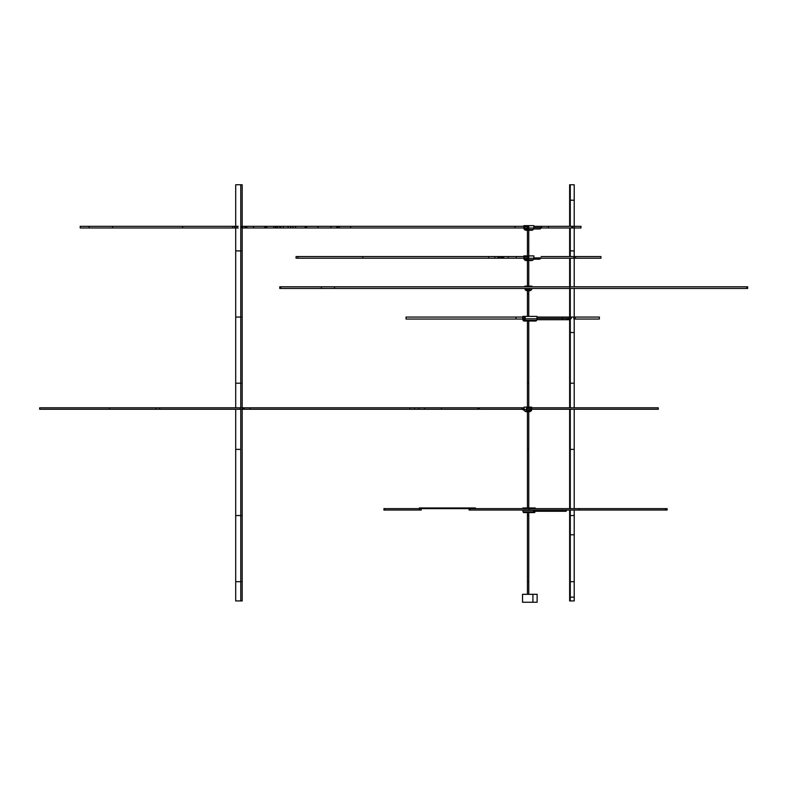 <?xml version="1.0" encoding="UTF-8"?>
<svg xmlns="http://www.w3.org/2000/svg" width="787" height="787" viewBox="0 0 787 787"><rect width="100%" height="100%" fill="white"/><g stroke="black" fill="none" stroke-linecap="round" stroke-linejoin="round"><path stroke-width="1.18" d="M573.585 332.517L570.427 332.517L573.585 332.517M531.658 407.804L658.266 407.804L658.266 409.26L531.658 409.26M524.112 409.122L521.938 409.122L521.938 407.804L479.283 407.804L479.283 409.26L521.948 409.26M479.027 407.804L479.027 409.26L477.679 409.26L477.679 407.804L479.283 407.804M477.679 407.804L441.448 407.804L441.448 409.26L159.682 409.26L159.682 407.804L240.261 407.804L240.261 409.26M477.679 409.26L441.448 409.26M441.448 407.804L424.646 407.804L424.646 409.26M424.646 407.804L418.851 407.804L418.851 409.26M418.851 407.804L414.651 407.804L414.651 409.26M414.651 407.804L409.919 407.804L409.919 409.26M409.919 407.804L250.118 407.804L250.118 409.26M250.118 407.804L244.226 407.804L244.226 409.26M244.226 407.804L243.045 407.804L243.045 409.26M243.045 407.804L242.357 407.804L242.357 409.26M242.357 407.804L240.261 407.804M156.033 407.804L156.033 409.26L109.482 409.26L109.482 407.804L159.682 407.804M156.033 409.26L159.682 409.26M109.482 407.804L39.665 407.804L39.665 409.26L39.665 407.804M109.482 409.26L39.665 409.26M533.665 228.968L540.098 228.968L541.643 227.64L541.643 226.322L533.871 226.322M533.261 229.529L528.136 229.529A1.987 1.83 90 0 0 528.746 228.053L528.746 225.653L523.867 225.653L523.867 228.053A1.987 1.83 90 0 0 524.476 229.529A2.981 2.745 90 0 0 526.306 230.286L531.432 230.286A2.981 2.745 -90 0 0 533.261 229.529A1.987 1.83 -90 0 0 533.871 228.053L533.871 225.653L528.746 225.653M528.136 229.529A2.981 2.745 90 0 1 526.306 230.286M524.476 226.646L527.831 226.322L528.136 228.053A1.328 1.22 90 0 1 527.723 229.037A2.312 2.135 90 0 1 524.88 229.037A1.328 1.22 90 0 1 524.476 228.053L524.476 226.646L528.136 226.646M541.161 256.562L600.924 256.562L600.924 258.225L575.661 258.225L575.661 256.562M533.665 259.208L539.577 259.208L541.112 258.225M533.261 259.779L528.136 259.779A1.987 1.83 90 0 0 528.746 258.293L528.746 255.903L523.867 255.903L523.867 258.293A1.987 1.83 90 0 0 524.476 259.779A2.981 2.745 90 0 0 526.306 260.536L531.432 260.536A2.981 2.745 -90 0 0 533.261 259.779A1.987 1.83 -90 0 0 533.871 258.293L533.871 255.903L528.746 255.903L528.756 229.529M528.136 259.779A2.981 2.745 90 0 1 526.306 260.536M524.476 256.896L527.831 256.562L528.136 258.293A1.328 1.22 90 0 1 527.723 259.287A2.312 2.135 90 0 1 524.88 259.287A1.328 1.22 90 0 1 524.476 258.293L524.476 256.896L527.438 256.896M529.435 290.029A2.981 2.951 90 0 1 527.467 290.787L529.267 290.787A2.981 2.951 -90 0 0 531.235 290.029L529.435 290.029A1.987 1.968 90 0 0 530.094 288.544L530.094 288.465M530.094 286.812L530.094 286.153L524.85 286.153L524.85 286.812M524.85 288.465L524.85 288.544A1.987 1.968 90 0 0 525.5 290.029A2.981 2.951 90 0 0 527.467 290.787M525.834 286.812L529.11 286.812M529.435 288.465L529.435 288.544A1.328 1.308 90 0 1 529.002 289.527A2.312 2.292 90 0 1 525.942 289.527A1.328 1.308 90 0 1 525.5 288.544L525.5 288.465M531.235 290.029A1.987 1.968 -90 0 0 531.894 288.544L531.894 288.465M531.894 286.812L531.894 286.153L530.094 286.153M527.3 288.465L527.3 288.544A1.328 1.308 -90 0 0 527.438 289.134M522.538 594.313L522.538 602.252L532.907 602.252L532.907 594.313L522.538 594.313M532.907 594.313L537.128 594.313L537.128 602.252L532.907 602.252M566.807 510.045L566.089 511.275L565.361 510.045M534.039 510.045L534.422 511.275L566.089 511.275M535.13 511.275A1.987 0.58 -90 0 1 535.003 511.835A2.981 0.876 -90 0 1 534.422 512.593A2.981 0.876 -90 0 1 533.842 511.835L523.089 511.835A1.987 0.58 90 0 1 522.893 510.36L522.893 510.045M522.893 508.628L522.893 507.969L533.645 507.969L533.645 508.628M523.089 511.835A2.981 0.876 90 0 0 523.67 512.593L527.438 512.593M535.199 508.628L535.199 507.969L533.645 507.969M533.645 510.045L533.645 510.36A1.987 0.58 -90 0 0 533.842 511.835M533.94 508.628L534.904 508.628M534.894 511.275L534.875 511.343A2.312 0.679 -90 0 1 534.422 511.934A2.312 0.679 -90 0 1 533.97 511.343L533.842 510.045M521.938 407.804L524.112 407.804M521.938 409.122L524.339 410.45M524.762 411.011L527.133 411.011A2.981 2.912 -90 0 0 531.018 411.011A1.987 1.938 -90 0 0 531.658 409.535L531.658 407.145L526.493 407.145L526.493 409.535L524.112 409.535A1.987 1.938 90 0 0 524.762 411.011A2.981 2.912 90 0 0 526.7 411.768L527.438 411.768M527.133 411.011A1.987 1.938 -90 0 1 526.493 409.535M527.133 408.138L530.694 407.804L531.018 409.535A1.328 1.289 -90 0 1 530.586 410.519A2.312 2.263 -90 0 1 527.565 410.519A1.328 1.289 -90 0 1 527.133 409.535L527.133 408.138M524.112 409.535L524.112 407.145L526.493 407.145M536.96 317.063L562.607 317.063L562.607 318.381A1.328 0.6 90 0 1 562.007 319.709A1.328 0.6 -90 0 0 562.607 318.381L562.607 317.063L569.129 317.063L569.129 318.381C568.263 320.093 567.407 320.093 566.542 318.381M536.96 318.381L569.129 318.381L569.129 317.063L571.313 317.063L571.313 318.381L569.886 319.709L567.84 319.709A1.328 1.289 90 0 0 569.129 318.381L571.313 318.381M536.655 320.27L524.89 320.27A1.987 0.905 90 0 0 525.185 318.794L525.185 316.404L522.775 316.404L522.775 318.794A1.987 0.905 90 0 0 523.07 320.27A2.981 1.358 90 0 0 523.975 321.027L535.75 321.027A2.981 1.358 -90 0 0 536.655 320.27A1.987 0.905 -90 0 0 536.96 318.794L536.96 316.404L525.185 316.404M524.89 320.27A2.981 1.358 90 0 1 523.975 321.027M523.07 317.387L524.732 317.063L524.89 318.794A1.328 0.6 90 0 1 524.683 319.778A2.312 1.062 90 0 1 523.975 320.368A2.312 1.062 90 0 1 523.276 319.778A1.328 0.6 90 0 1 523.07 318.794L523.07 317.387L524.89 317.387M528.756 316.404L528.756 290.482L528.756 293.905L527.438 293.905L527.438 290.787L527.438 316.404M528.136 227.748L527.438 227.748L527.438 229.273M528.756 255.903L528.756 250.905L527.438 250.905L527.438 255.903L527.438 230.02M528.756 320.27L528.756 383.22L527.438 383.22L527.438 407.145M528.756 411.758L528.756 449.377L527.438 449.377L527.438 507.969M528.756 407.145L528.756 383.22L527.438 383.22L527.438 320.27M528.756 512.593L528.756 515.534L527.438 515.534L527.438 594.313M528.756 507.969L528.756 449.377L527.438 449.377L527.438 411.257M527.438 511.835L527.438 515.534L528.756 515.534L528.756 581.691L527.438 581.691L528.756 581.691L528.756 594.313M573.585 200.203L570.427 200.203M575.238 319.05L575.238 317.063L599.35 317.063L599.35 319.05L573.861 319.05L573.861 317.063L571.313 317.063M575.238 317.063L575.1 319.05M575.1 317.063L573.861 317.063M522.775 317.063L515.977 317.063L515.977 319.05L406.043 319.05L406.043 317.063L515.977 317.063M522.775 319.05L515.977 319.05M242.189 226.322L242.189 184.748L235.697 184.748L235.697 226.322M235.697 227.974L235.697 407.804M240.763 184.748L240.763 250.905L235.697 250.905L240.763 250.905L240.763 317.063L235.697 317.063L240.763 317.063L240.763 383.22L235.697 383.22L240.763 383.22L240.763 407.804M242.189 227.974L242.189 250.905L240.763 250.905L242.189 250.905L242.189 317.063L240.763 317.063L242.189 317.063L242.189 407.804M242.189 409.26L242.189 581.691L235.697 581.691L235.697 600.934L240.763 600.934L240.763 581.691L235.697 581.691L235.697 515.534L240.763 515.534L240.763 581.691L242.189 581.691L242.189 600.934L240.763 600.934M242.189 515.534L235.697 515.534L235.697 449.377L240.763 449.377L240.763 515.534L242.189 515.534M240.763 409.26L240.763 449.377L235.697 449.377L235.697 409.26M242.189 383.22L240.763 383.22L242.189 383.22M747.65 286.812L747.65 288.465L746.824 288.465L746.824 286.812L747.65 286.812M280.861 286.812L280.861 288.465L279.739 288.465L279.739 286.812L746.824 286.812M569.827 286.812L569.827 288.465L746.824 288.465M334.514 286.812L334.514 288.465L569.827 288.465M321.312 286.812L321.312 288.465L334.514 288.465M280.861 288.465L321.312 288.465M475.309 508.628L475.387 507.969L475.387 508.628L427.292 508.628L427.292 507.969L419.314 507.969L419.284 510.045L383.928 510.045L383.928 508.628L384.617 508.628L384.617 510.045M428.108 508.628L428.108 507.969L427.292 507.969M432.761 508.628L432.761 507.969L428.108 507.969M433.804 508.628L433.804 507.969L432.761 507.969M435.644 508.628L435.644 507.969L433.804 507.969M446.839 508.628L446.839 507.969L435.644 507.969M470.764 508.628L470.764 507.969L446.839 507.969M475.309 507.969L470.764 507.969M427.292 508.628L419.314 508.628M420.042 508.628L420.042 507.969M573.585 597.146L570.3 597.146M421.242 508.628L421.242 510.045L419.284 510.045M419.284 508.628L384.617 508.628M475.387 508.628L667.081 508.628L667.081 510.045L470.105 510.045L470.105 508.628M469.111 508.628L469.111 510.045L470.105 510.045M665.527 508.628L665.527 510.045M665.409 508.628L665.409 510.045M579.212 508.628L579.212 510.045M569.64 226.322L569.64 184.748L574.215 184.748L574.215 226.322M570.28 184.748L570.28 226.322M570.28 227.974L570.28 250.905L574.215 250.905L574.215 286.812M574.215 227.974L574.215 250.905L570.28 250.905L570.28 256.562M569.64 227.974L569.64 250.905L570.28 250.905L569.64 250.905L569.64 256.562M570.28 258.225L570.28 286.812M570.28 288.465L570.28 317.063M574.215 288.465L574.215 317.063M569.64 258.225L569.64 286.812M569.64 288.465L569.64 317.063M570.28 534.776L574.215 534.776L574.215 600.934L570.28 600.934L570.28 534.776L569.64 534.776L569.64 600.934L570.28 600.934M569.64 510.045L569.64 515.534L574.215 515.534L574.215 581.691L570.28 581.691L570.28 515.534L574.215 515.534L574.215 510.045M570.28 510.045L570.28 515.534L569.64 515.534L569.64 581.691L570.28 581.691M569.64 409.26L569.64 449.377L574.215 449.377L574.215 508.628M570.28 409.26L570.28 508.628M574.215 409.26L574.215 449.377L569.64 449.377L569.64 508.628M569.64 319.709L569.64 383.22L574.215 383.22L574.215 407.804M570.28 319.66L570.28 407.804M574.215 319.05L574.215 383.22L569.64 383.22L569.64 407.804M523.867 256.562L508.205 256.562L508.205 258.225L488.638 258.225L488.638 256.562L494.915 256.562L494.915 258.225M503.611 258.225L503.611 256.562L508.205 256.562L508.225 258.225L516.282 258.225L516.282 256.562M503.611 256.562L502.716 256.562L502.716 258.225M502.716 256.562L501.958 256.562L501.958 258.225M501.958 256.562L501.191 256.562L501.191 258.225M501.191 256.562L500.621 256.562L500.621 258.225M500.621 256.562L499.165 256.562L499.165 258.225M499.165 256.562L498.269 256.562L498.269 258.225M498.269 256.562L498.151 258.225M498.151 256.562L497.699 258.225M497.699 256.562L494.915 256.562M298.037 256.562L298.037 258.225L296.06 258.225L296.06 256.562L488.638 256.562M362.728 256.562L362.728 258.225L488.638 258.225M298.037 258.225L362.728 258.225M573.782 256.562L573.782 258.225L575.661 258.225M573.782 258.225L533.871 258.225M523.867 258.225L516.282 258.225M574.362 227.974L574.362 226.322L580.973 226.322L580.973 227.974L571.795 227.974L571.795 226.322L572.729 226.322L572.729 227.974M574.362 226.322L572.729 226.322M541.643 226.322L571.795 226.322M548.372 226.322L548.372 227.974L571.795 227.974M541.594 227.974L548.372 227.974M523.867 227.974L515.091 227.974L515.091 226.322L523.867 226.322M515.091 226.322L350.736 226.322L350.736 227.974L515.091 227.974M266.744 226.322L266.744 227.974L265.622 227.974L265.622 226.322L350.736 226.322M339.325 226.322L339.325 227.974L350.736 227.974M337.987 226.322L337.987 227.974L339.325 227.974M337.721 226.322L337.987 227.974M336.866 226.322L336.866 227.974L337.721 227.974M330.933 226.322L330.933 227.974L336.866 227.974M318.056 226.322L318.056 227.974L330.933 227.974M306.546 226.322L306.546 227.974L318.056 227.974M305.287 226.322L305.287 227.974L306.546 227.974M305.09 226.322L305.287 227.974M295.627 226.322L295.627 227.974L305.09 227.974M292.971 226.322L292.971 227.974L295.627 227.974M290.659 226.322L290.659 227.974L292.971 227.974M288.091 226.322L288.091 227.974L290.659 227.974M283.31 226.322L283.31 227.974L288.091 227.974M280.605 226.322L280.605 227.974L283.31 227.974M279.946 226.322L279.946 227.974L280.605 227.974M277.683 226.322L277.683 227.974L279.946 227.974M276.07 226.322L276.07 227.974L277.683 227.974M275.489 226.322L275.489 227.974L276.07 227.974M273.846 226.322L273.846 227.974L275.489 227.974M266.744 227.974L273.846 227.974M265.622 226.322L264.796 226.322L264.796 227.974L241.816 227.974L241.816 226.322L242.396 226.322L242.396 227.974M265.622 227.974L264.796 227.974M264.796 226.322L253.562 226.322L253.562 227.974M253.562 226.322L253.247 227.974M253.247 226.322L246.803 226.322L246.803 227.974M246.803 226.322L246.242 226.322L246.242 227.974M246.242 226.322L245.721 226.322L245.721 227.974M245.721 226.322L244.964 226.322L244.964 227.974M244.964 226.322L242.691 226.322L242.691 227.974M238.225 226.322L236.976 226.322L236.976 227.974L232.706 227.974L232.706 226.322L234.674 226.322L234.674 227.974M238.225 227.974L236.976 227.974M236.976 226.322L235.323 226.322L235.323 227.974M235.323 226.322L234.674 226.322M112.58 226.322L112.58 227.974L89.138 227.974L89.138 226.322L232.706 226.322M182.633 226.322L182.633 227.974L232.706 227.974M112.58 227.974L182.633 227.974M89.138 226.322L80.205 226.322L80.205 227.974L89.138 227.974M533.871 227.64L541.643 227.64M528.746 228.053L533.871 228.053M527.438 229.037L524.88 229.037M524.476 228.053L527.438 228.053M533.871 257.89L541.161 257.89M528.746 258.293L533.871 258.293M527.438 259.287L524.88 259.287M524.476 258.293L527.438 258.293M530.094 288.544L531.894 288.544M527.438 289.527L525.942 289.527M525.5 288.544L527.3 288.544M522.893 510.36L533.645 510.36M534.875 511.343L533.97 511.343M531.018 408.138L528.756 408.138M528.756 410.519L530.586 410.519M531.018 409.535L528.756 409.535M525.185 318.794L536.96 318.794M524.683 319.778L523.276 319.778M523.07 318.794L524.89 318.794M529.08 508.628L529.08 510.045M528.234 512.593L534.422 512.593M529.08 411.768L528.234 411.768M536.852 319.709L567.84 319.709M528.756 259.779L528.756 286.153L528.756 259.779M528.756 288.465L528.756 289.724L528.756 288.465M527.438 256.562L527.438 259.523L527.438 256.562M527.438 260.271L527.438 286.153L527.438 260.271M527.438 288.465L527.438 290.118L527.438 288.465M528.756 407.804L528.756 411.089M527.438 407.804L527.438 410.381"/></g></svg>
